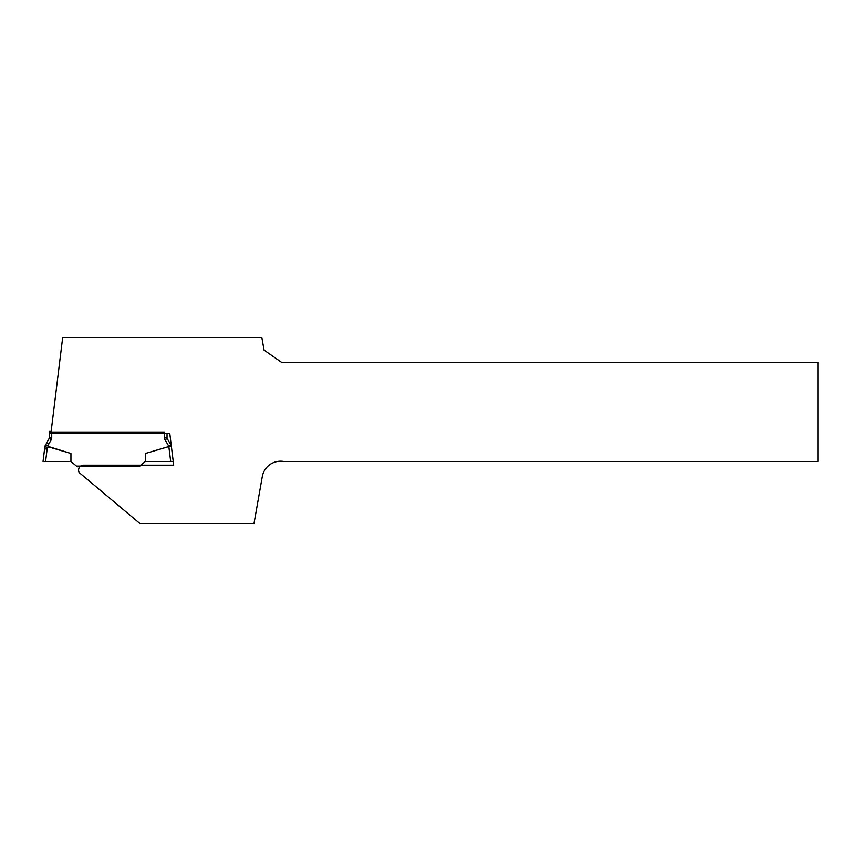 <?xml version="1.0" encoding="UTF-8"?>
<svg xmlns="http://www.w3.org/2000/svg" width="861" height="861" viewBox="0 0 861 861"><rect width="100%" height="100%" fill="white"/><g stroke="black" fill="none" stroke-linecap="round" stroke-linejoin="round"><path stroke-width="1.29" d="M79.901 466.77L77.242 466.77L70.946 461.485L70.946 453.489L49.809 447.257L48.098 447.408L47.14 448.968L45.601 461.485L43.05 461.485L44.933 446.127L49.088 438.55A1.238 1.238 0 0 0 49.249 437.926L49.249 431.404L51.154 431.404M76.468 466.113L139.816 466.113L145.337 461.485L145.337 453.489L171.317 445.869M49.809 447.257L45.622 444.545L44.847 446.837L48.098 447.408L48.743 444.093L51.23 439.788A3.724 3.724 0 0 0 51.725 437.926L51.725 432.061L164.559 432.061L164.559 437.926A3.724 3.724 0 0 0 165.054 439.788L168.778 446.246L171.156 445.406L167.195 438.55L165.054 439.788M167.034 433.632L167.034 437.926A1.238 1.238 0 0 0 167.195 438.55A1.238 1.238 0 0 1 167.034 437.926L164.559 437.926M171.963 461.485L145.337 461.485M70.946 461.485L43.05 461.485M170.682 461.485L168.842 446.525L145.337 453.489M49.249 431.835L51.068 432.05M44.589 448.947L47.14 448.968M48.743 444.093L46.591 442.855M173.685 465.188L83.528 465.188A4.962 4.962 0 0 0 79.223 472.592L139.869 523.488L254.027 523.488L262.304 476.585A18.598 18.598 0 0 1 283.85 461.496L817.95 461.496L817.95 362.309L281.504 362.309L264.069 350.104L261.852 337.512L62.681 337.512L50.874 433.632L169.811 433.632L173.685 465.188M142.108 465.188L142.108 464.187M49.895 446.977L70.946 453.489M51.23 439.788L49.088 438.55A1.238 1.238 0 0 0 49.249 437.926L51.725 437.926"/></g></svg>
